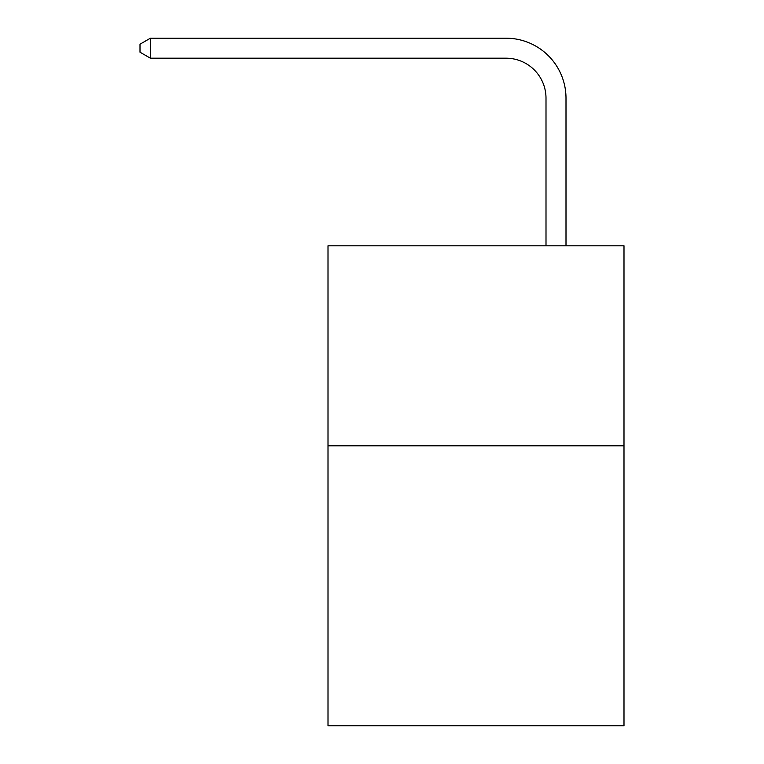 <?xml version="1.0" encoding="UTF-8"?>
<svg xmlns="http://www.w3.org/2000/svg" width="764" height="764" viewBox="0 0 764 764"><rect width="100%" height="100%" fill="white"/><g stroke="black" fill="none" stroke-linecap="round" stroke-linejoin="round"><path stroke-width="1.15" d="M623.997 445.804L623.997 725.8L328.004 725.8L328.004 245.798L623.997 245.798L623.997 445.804L328.004 445.804M546.002 245.798L546.002 98.203A39.995 39.995 126.6 0 0 505.997 58.198L150.403 58.198L140.003 52.2L140.003 44.197L150.403 38.2L505.997 38.2A60.003 60.003 -53.4 0 1 566 98.203L566 245.798M546.002 98.203A39.995 39.995 126.6 0 0 505.997 58.198A39.995 39.995 126.6 0 1 546.002 98.203A39.995 39.995 126.6 0 0 505.997 58.198A39.995 39.995 126.6 0 1 546.002 98.203A39.995 39.995 126.6 0 0 505.997 58.198A39.995 39.995 126.6 0 1 546.002 98.203A39.995 39.995 126.6 0 0 505.997 58.198A39.995 39.995 126.6 0 1 546.002 98.203A39.995 39.995 126.6 0 0 505.997 58.198A39.995 39.995 126.6 0 1 546.002 98.203A39.995 39.995 126.6 0 0 505.997 58.198A39.995 39.995 126.6 0 1 546.002 98.203A39.995 39.995 126.6 0 0 505.997 58.198A39.995 39.995 126.6 0 1 546.002 98.203A39.995 39.995 126.6 0 0 505.997 58.198A39.995 39.995 126.6 0 1 546.002 98.203A39.995 39.995 126.6 0 0 505.997 58.198A39.995 39.995 126.6 0 1 546.002 98.203A39.995 39.995 126.6 0 0 505.997 58.198A39.995 39.995 126.6 0 1 546.002 98.203A39.995 39.995 126.6 0 0 505.997 58.198A39.995 39.995 126.6 0 1 546.002 98.203A39.995 39.995 126.6 0 0 505.997 58.198A39.995 39.995 126.6 0 1 546.002 98.203A39.995 39.995 126.6 0 0 505.997 58.198A39.995 39.995 126.6 0 1 546.002 98.203A39.995 39.995 126.6 0 0 505.997 58.198A39.995 39.995 126.6 0 1 546.002 98.203A39.995 39.995 126.6 0 0 505.997 58.198A39.995 39.995 126.6 0 1 546.002 98.203A39.995 39.995 126.6 0 0 505.997 58.198A39.995 39.995 126.6 0 1 546.002 98.203A39.995 39.995 126.6 0 0 505.997 58.198A39.995 39.995 126.6 0 1 546.002 98.203A39.995 39.995 126.6 0 0 505.997 58.198A39.995 39.995 126.6 0 1 546.002 98.203A39.995 39.995 126.6 0 0 505.997 58.198A39.995 39.995 126.6 0 1 546.002 98.203A39.995 39.995 126.6 0 0 505.997 58.198A39.995 39.995 126.6 0 1 546.002 98.203A39.995 39.995 126.6 0 0 505.997 58.198A39.995 39.995 126.6 0 1 546.002 98.203A39.995 39.995 126.6 0 0 505.997 58.198A39.995 39.995 126.6 0 1 546.002 98.203A39.995 39.995 126.6 0 0 505.997 58.198A39.995 39.995 126.6 0 1 546.002 98.203A39.995 39.995 126.6 0 0 505.997 58.198A39.995 39.995 126.6 0 1 546.002 98.203A39.995 39.995 126.6 0 0 505.997 58.198A39.995 39.995 126.6 0 1 546.002 98.203M150.403 38.2L150.403 58.198"/></g></svg>
